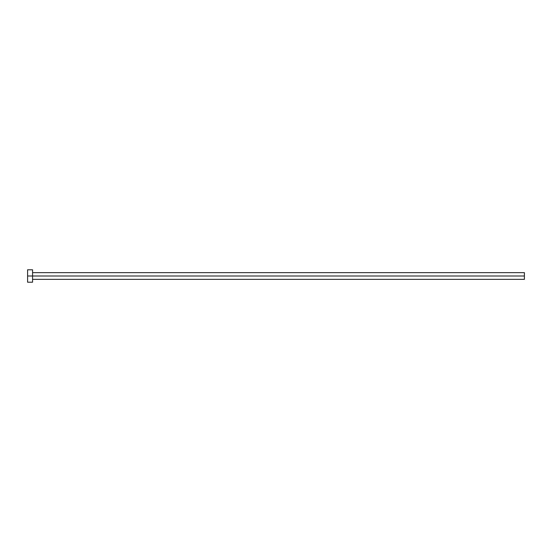 <?xml version="1.0" encoding="UTF-8"?>
<svg xmlns="http://www.w3.org/2000/svg" width="552" height="552" viewBox="0 0 552 552"><rect width="100%" height="100%" fill="white"/><g stroke="black" fill="none" stroke-linecap="round" stroke-linejoin="round"><path stroke-width="0.83" d="M27.6 282.21L27.6 269.79L27.6 276L524.4 276L524.4 279.353L524.4 276L27.6 276L27.6 282.21L32.568 282.21L32.568 269.79L32.568 282.21M524.4 276L524.4 272.647L524.4 276M32.568 279.353L524.4 279.353M27.6 269.79L32.568 269.79M32.568 272.647L524.4 272.647"/></g></svg>
